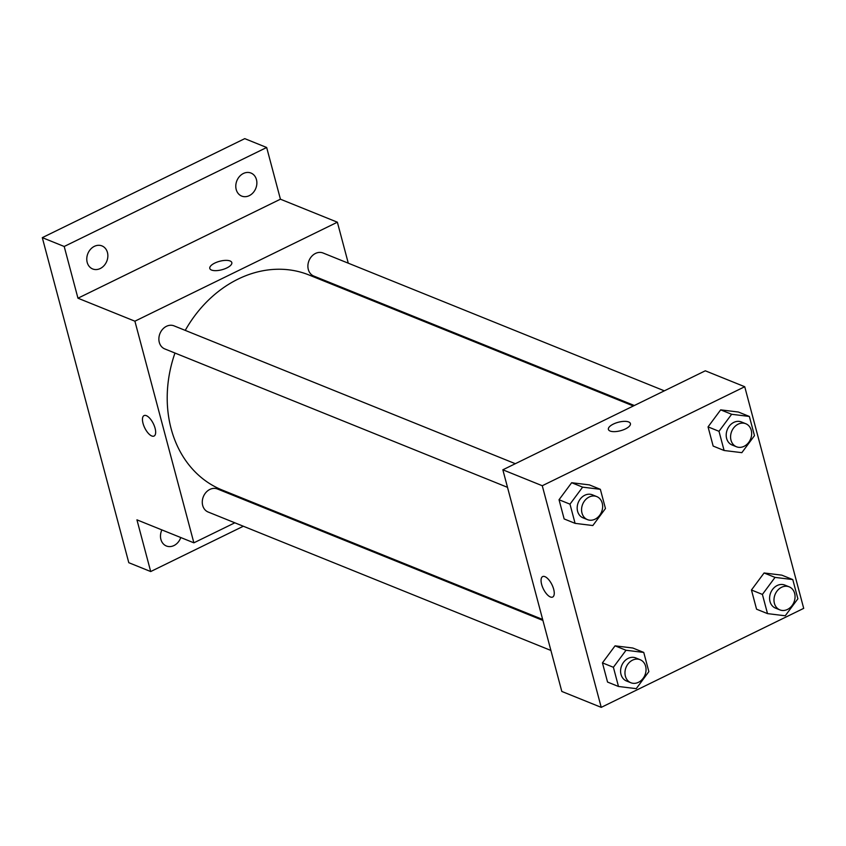<?xml version="1.0" encoding="UTF-8"?>
<svg xmlns="http://www.w3.org/2000/svg" width="846" height="846" viewBox="0 0 846 846"><rect width="100%" height="100%" fill="white"/><g stroke="black" fill="none" stroke-linecap="round" stroke-linejoin="round"><path stroke-width="1.27" d="M243.352 526.233L150.694 571.547L128.793 562.696L42.3 237.641L244.769 138.638L266.67 147.49L280.428 199.201L77.959 298.204L64.201 246.482L42.3 237.641M150.694 571.547L136.936 519.835L193.871 542.825L134.905 321.194L77.959 298.204M146.358 415.661A11.389 4.79 63.9 0 1 154.353 425.993A11.389 4.79 63.9 0 1 154.057 436.05A11.389 4.79 63.9 0 1 144.751 427.928A11.389 4.79 63.9 0 1 144.053 415.598A11.389 4.79 63.9 0 1 146.358 415.661M87.191 262.376A12.426 10.205 -68 0 1 90.533 249.284A12.426 10.205 -68 0 1 101.964 245.911A12.426 10.205 -68 0 1 107.442 252.478A12.426 10.205 -68 0 1 104.1 265.57A12.426 10.205 -68 0 1 92.658 268.954A12.426 10.205 -68 0 1 87.191 262.376M236.203 189.515A12.426 10.205 -68 0 1 239.545 176.423A12.426 10.205 -68 0 1 250.987 173.049A12.426 10.205 -68 0 1 256.454 179.616A12.426 10.205 -68 0 1 253.113 192.708A12.426 10.205 -68 0 1 241.681 196.082A12.426 10.205 -68 0 1 236.203 189.515M64.201 246.482L266.67 147.49M134.905 321.194L337.374 222.202L280.428 199.201M337.374 222.202L348.277 263.18M356.261 293.202L356.526 294.175M274.337 511.09L273.364 511.566M180.769 537.538A12.426 10.205 -68 0 1 166.376 545.987A12.426 10.205 -68 0 1 160.909 539.42A12.426 10.205 -68 0 1 161.882 529.913M633.358 405.985L309.044 275.003A115.955 95.238 112 0 0 238.107 279.085A115.955 95.238 112 0 0 185.242 330.384M174.974 353.036A115.955 95.238 112 0 0 222.202 490.035L542.656 619.462M265.824 507.653L264.851 508.129M234.839 522.796L193.871 542.825M515.33 463.703L174.065 325.869A12.426 10.205 112 0 0 166.461 326.302A12.426 10.205 112 0 0 158.911 337.988A12.426 10.205 112 0 0 164.759 348.912L507.505 487.338M542.921 620.435L217.464 488.988A12.426 10.205 112 0 0 209.871 489.422A12.426 10.205 112 0 0 202.31 501.107A12.426 10.205 112 0 0 208.169 512.031L550.905 650.458M634.331 405.509L313.771 276.039A12.426 10.205 -68 0 1 308.97 260.705A12.426 10.205 -68 0 1 323.077 253.007L664.343 390.831M226.834 267.939A11.389 4.378 165.1 0 1 209.797 268.436A11.389 4.378 165.1 0 1 219.674 261.277A11.389 4.378 165.1 0 1 231.815 262.577A11.389 4.378 165.1 0 1 226.834 267.939M209.797 268.436A11.389 4.378 165.1 0 1 219.685 261.277A11.389 4.378 165.1 0 1 231.815 262.588M154.067 436.05A11.389 4.79 63.9 0 1 144.761 427.928A11.389 4.79 63.9 0 1 144.063 415.587M561.807 691.436L502.841 469.805L705.31 370.802L744.734 386.728L803.7 608.359L601.231 707.362L561.807 691.436M601.231 707.362L542.265 485.731L502.841 469.805M544.951 576.655A11.389 4.79 63.9 0 1 552.946 586.976A11.389 4.79 63.9 0 1 552.66 597.043A11.389 4.79 63.9 0 1 543.354 588.922A11.389 4.79 63.9 0 1 542.656 576.581A11.389 4.79 63.9 0 1 544.951 576.655M756.557 609.194L751.449 590L764.086 572.975L781.82 575.153L764.086 572.975L751.449 590L756.557 609.194L767.512 613.614L762.405 594.421L775.031 577.395L792.776 579.573L797.884 598.767L785.247 615.782L767.512 613.614M564.145 518.936L559.037 499.743L571.663 482.717L589.408 484.895L571.663 482.717L559.037 499.743L564.145 518.936L575.09 523.357L569.982 504.163L582.619 487.148L600.353 489.316L605.461 508.509L592.835 525.535L575.09 523.357M542.265 485.731L744.734 386.728M607.544 682.056L602.437 662.862L615.063 645.836L632.808 648.015L615.063 645.836L602.437 662.862L607.544 682.056L618.489 686.476L613.392 667.283L626.019 650.267L643.753 652.435L648.861 671.629L636.234 688.655L618.489 686.476M713.157 446.075L708.049 426.881L720.676 409.855L738.421 412.034L720.676 409.855L708.049 426.881L713.157 446.075L724.102 450.495L718.994 431.301L731.631 414.276L749.366 416.454L754.473 435.648L741.847 452.663L724.102 450.495M625.427 428.933A11.389 4.378 165.1 0 1 608.401 429.43A11.389 4.378 165.1 0 1 618.278 422.26A11.389 4.378 165.1 0 1 630.407 423.571A11.389 4.378 165.1 0 1 625.427 428.933M608.401 429.43A11.389 4.378 165.1 0 1 618.278 422.27A11.389 4.378 165.1 0 1 630.407 423.571M552.66 597.043A11.389 4.79 63.9 0 1 543.354 588.911A11.389 4.79 63.9 0 1 542.656 576.581M745.77 423.719L741.392 421.953A12.426 10.205 112 0 0 733.789 422.397A12.426 10.205 112 0 0 726.238 434.083A12.426 10.205 112 0 0 732.086 444.996L736.464 446.762A12.426 10.205 112 0 0 750.582 439.063A12.426 10.205 112 0 0 745.77 423.719A12.426 10.205 112 0 0 738.167 424.163A12.426 10.205 112 0 0 730.616 435.849A12.426 10.205 112 0 0 736.464 446.762M718.994 431.301L708.049 426.881M731.631 414.276L720.676 409.855M749.366 416.454L738.421 412.034M789.17 586.838L784.792 585.072A12.426 10.205 112 0 0 777.188 585.517A12.426 10.205 112 0 0 769.638 597.202A12.426 10.205 112 0 0 775.486 608.115L779.864 609.881A12.426 10.205 112 0 0 793.982 602.183A12.426 10.205 112 0 0 789.17 586.838A12.426 10.205 112 0 0 781.577 587.283A12.426 10.205 112 0 0 774.016 598.968A12.426 10.205 112 0 0 779.864 609.881M762.405 594.421L751.449 590M775.031 577.395L764.086 572.975M792.776 579.573L781.82 575.153M596.758 496.591L592.38 494.815A12.426 10.205 112 0 0 584.776 495.259A12.426 10.205 112 0 0 577.215 506.944A12.426 10.205 112 0 0 583.074 517.858L587.452 519.624A12.426 10.205 112 0 0 601.569 511.925A12.426 10.205 112 0 0 596.758 496.591A12.426 10.205 112 0 0 589.154 497.025A12.426 10.205 112 0 0 581.604 508.71A12.426 10.205 112 0 0 587.452 519.624M569.982 504.163L559.037 499.743M582.619 487.148L571.663 482.717M600.353 489.316L589.408 484.895M640.158 659.711L635.78 657.934A12.426 10.205 112 0 0 628.176 658.378A12.426 10.205 112 0 0 620.626 670.064A12.426 10.205 112 0 0 626.474 680.977L630.852 682.743A12.426 10.205 112 0 0 644.969 675.045A12.426 10.205 112 0 0 640.158 659.711A12.426 10.205 112 0 0 632.554 660.144A12.426 10.205 112 0 0 625.004 671.83A12.426 10.205 112 0 0 630.852 682.743M613.392 667.283L602.437 662.862M626.019 650.267L615.063 645.836M643.753 652.435L632.808 648.015"/></g></svg>
